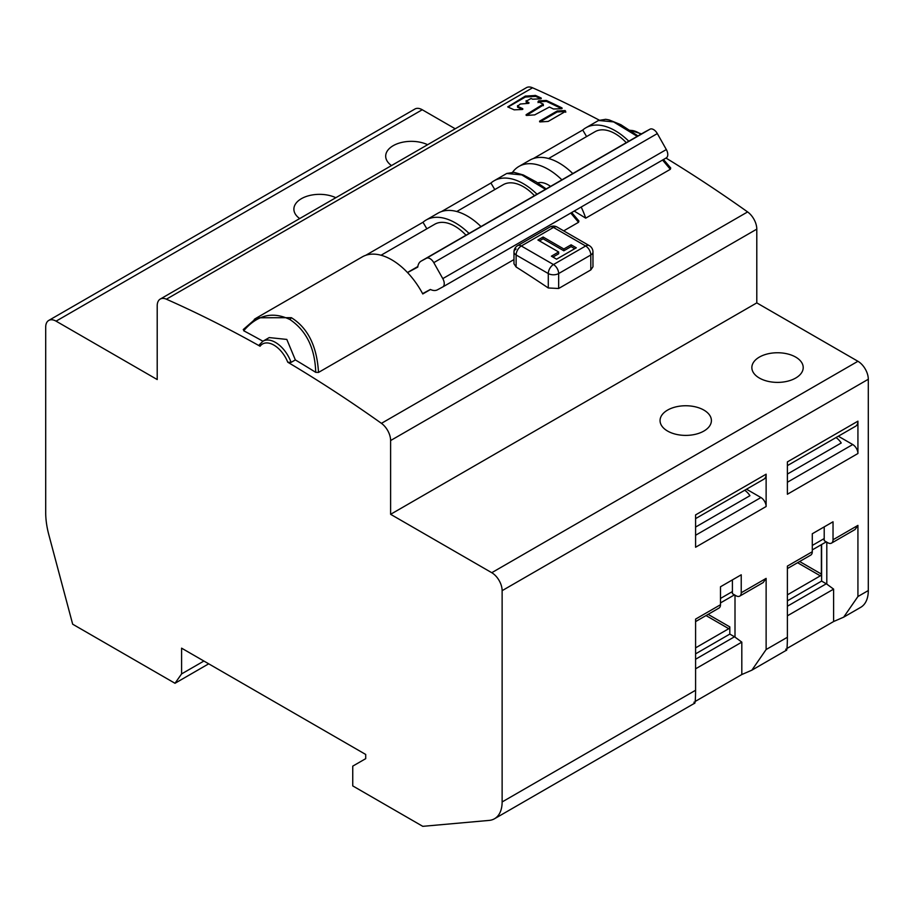 <?xml version="1.0" encoding="UTF-8"?>
<svg xmlns="http://www.w3.org/2000/svg" width="914" height="914" viewBox="0 0 914 914"><rect width="100%" height="100%" fill="white"/><g stroke="black" fill="none" stroke-linecap="round" stroke-linejoin="round"><path stroke-width="1.37" d="M787.388 474.069L841.234 442.982A13.207 7.62 -120 0 0 835.979 437.566M695.588 527.07L749.948 495.685A13.207 7.62 -120 0 0 744.693 490.27M539.957 121.905L557.163 111.965L565.138 111.485L565.081 110.56L557.106 111.04L539.603 121.151L540.208 121.916L548.194 121.425L565.697 111.325L565.081 110.56L565.697 111.325M565.755 112.251L565.138 111.485M561.744 108.697A1319.199 761.648 -120 0 0 546.663 101.488L545.989 100.46L538.632 100.871L538.015 101.683A1320.296 762.276 -120 0 1 543.27 104.139L526.121 114.684L526.727 115.427L534.713 114.878L549.394 107.041A1320.296 762.276 -120 0 1 553.427 108.983L561.402 108.743L562.019 107.932A1320.296 762.276 60 0 0 546.606 100.551L545.989 100.46M538.072 102.608L538.689 101.808L546.046 101.385M543.373 105.681L543.27 104.139M543.327 105.064L526.51 115.415M540.894 98.803A1319.199 761.648 -120 0 0 535.65 96.393L525.333 97.055L525.276 96.13L507.704 106.904A1320.296 762.276 -120 0 1 514.171 109.84L522.145 109.497L522.762 108.686A1320.296 762.276 60 0 0 517.507 106.275L520.329 104.013L528.303 103.396L528.92 102.585A1320.296 762.276 60 0 0 526.11 101.305L531.034 98.472A1320.296 762.276 -120 0 1 532.611 99.192L540.585 98.849L541.202 98.038L540.585 98.849M508.024 107.052L525.333 97.055M522.454 109.44A1319.199 761.648 -120 0 0 517.564 107.201L517.575 106.572M528.6 103.351A1319.199 761.648 -120 0 0 526.178 102.242L526.178 101.603M203.891 661.039L181.589 673.915L174.997 683.284L72.674 624.205L48.83 534.793A73.349 42.352 60 0 1 45.7 512.514L45.7 327.143A14.67 8.466 60 0 1 48.739 320.437A14.67 8.466 60 0 1 56.074 321.157L157.208 379.55L157.208 305.79A14.67 8.466 60 0 1 160.247 299.072A14.67 8.466 60 0 1 166.394 299.198A1320.296 762.276 60 0 1 260.079 346.235L259.839 344.327M826.804 542.151L826.804 584.115L833.614 589.13L833.614 621.531L843.679 617.156L860.702 607.33A36.674 21.171 -120 0 0 868.3 590.547L868.3 379.253A14.67 8.466 -120 0 0 857.926 361.281L756.792 302.888L756.792 229.14A14.67 8.466 -120 0 0 747.606 211.934A1320.296 762.276 -120 0 0 665.998 158.065M599.218 120.122A1320.296 762.276 -120 0 0 532.565 87.79A14.67 8.466 -120 0 0 526.43 87.664L160.247 299.072M455.218 128.783L422.245 109.749A14.67 8.466 -120 0 0 414.91 109.029L48.739 320.437M262.924 341.23A1320.296 762.276 -120 0 0 243.707 330.754C257.257 314.919 272.68 311.183 289.944 319.534C306.384 330.651 314.976 348.257 315.73 372.341A1320.296 762.276 -120 0 0 295.348 359.922L291.098 362.378L287.75 362.207A1320.296 762.276 60 0 1 381.435 423.342A14.67 8.466 60 0 1 390.609 440.548L390.609 514.308L491.755 572.701A14.67 8.466 60 0 1 502.129 590.661L502.129 801.955A36.674 21.171 60 0 1 494.531 818.738A36.674 21.171 60 0 1 489.161 820.406L422.771 826.336L352.747 785.903L352.747 766.138L365.714 758.654L365.714 754.461L181.589 648.163L181.589 673.915M581.178 207.032A58.679 33.875 60 0 1 585.703 218.16L670.328 169.307L670.727 167.993L663.484 159.516M585.703 218.16A1320.296 762.276 -120 0 0 574.198 211.065M563.71 230.865L578.528 222.308L578.916 221.005L571.673 212.516M315.73 372.341L318.518 372.421L513.976 259.576M592.969 251.99A7.335 7.335 0 0 0 589.302 245.638A7.335 4.239 120 0 0 585.634 245.992A7.335 4.239 -120 0 1 590.81 254.983A7.335 4.239 180 0 0 592.969 251.99L592.969 266.774L590.81 269.927L590.81 254.983L558.66 273.549A7.335 4.239 180 0 1 548.286 273.549L516.124 254.983L516.124 266.991L513.976 263.803L513.976 251.99A7.335 4.239 0 0 0 516.124 254.983A7.335 4.239 120 0 1 521.311 245.992L553.473 264.557L585.634 245.992L553.473 227.426A7.335 4.239 -120 0 0 549.805 227.072L517.644 245.638A7.335 4.239 60 0 1 521.311 245.992L553.473 227.426A7.335 4.239 120 0 1 557.14 227.072L557.14 227.072A7.335 7.335 0 0 0 549.805 227.072M558.66 288.493L548.286 287.979L548.286 273.549A7.335 4.239 -60 0 1 553.473 264.557A7.335 4.239 60 0 1 558.66 273.549L558.66 288.493L590.81 269.927M548.286 287.979A1320.296 762.276 -120 0 0 516.124 266.991M291.098 362.378A24.941 14.396 60 0 0 263.004 341.185L269.23 337.586L286.813 339.425L295.348 359.922M335.838 197.71A25.672 14.818 0 0 0 301.403 198.681A25.672 14.818 0 0 0 293.885 209.169A25.672 14.818 0 0 0 299.701 218.56M427.638 144.709A25.672 14.818 0 0 0 393.203 145.68A25.672 14.818 0 0 0 385.685 156.168A25.672 14.818 0 0 0 391.512 165.56M243.707 330.754L243.672 329.211M539.637 121.825L539.603 121.151L540.208 121.916M526.167 115.347L526.121 114.684L526.727 115.427M538.632 100.871L538.015 101.683M561.402 108.743L562.019 107.932L562.064 108.56M526.178 102.242L526.121 100.677M528.303 103.396L528.92 102.585L528.955 103.202M517.564 107.201L517.518 105.647M522.145 109.497L522.762 108.686L522.797 109.303M541.237 98.655L541.202 98.038A1320.296 762.276 60 0 0 535.593 95.467L525.276 96.13M578.528 222.308L570.759 213.053M545.452 189.347L521.791 174.905L506.756 173.466L513.954 172.323L523.299 174.962L536.255 181.92L546.172 188.924M550.559 186.399A24.941 14.396 -120 0 0 537.718 182.869M512.583 172.22A58.679 33.875 60 0 1 518.946 166.428A58.679 33.875 60 0 1 561.893 179.852M670.328 169.307L662.57 160.053M637.252 136.346L613.602 121.905L598.556 120.465L585.851 127.8A58.679 33.875 60 0 1 628.809 141.224M586.594 136.563L582.732 130.028L533.33 158.556M582.732 130.028A58.679 33.875 60 0 1 585.851 127.8M572.792 173.557A58.679 33.875 -120 0 0 529.834 160.144L518.946 166.428M254.286 319.34L256.777 317.786L291.36 317.684C307.881 327.966 316.93 346.212 318.518 372.421M430.471 289.51L422.771 293.954A58.679 33.875 -120 0 0 362.31 256.868L256.754 317.809L243.25 329.554M426.849 228.797L422.988 222.262L365.794 255.28M422.988 222.262A58.679 33.875 60 0 1 426.107 220.034A58.679 33.875 60 0 1 469.053 233.447M480.981 226.558A58.679 33.875 -120 0 0 438.034 213.145L426.107 220.034M494.794 189.575L490.932 183.04L441.519 211.557M490.932 183.04A58.679 33.875 60 0 1 494.051 180.801A58.679 33.875 60 0 1 536.998 194.225M422.679 293.805L428.095 290.675M756.792 302.888L390.609 514.308M703.883 431.054A25.672 14.818 0 0 0 711.4 420.577A25.672 14.818 0 0 0 695.554 406.879A25.672 14.818 0 0 0 667.574 410.1A25.672 14.818 0 0 0 660.057 420.577A25.672 14.818 0 0 0 667.574 431.054A25.672 14.818 0 0 0 703.883 431.054M795.683 378.053A25.672 14.818 0 0 0 803.212 367.577A25.672 14.818 0 0 0 787.354 353.878A25.672 14.818 0 0 0 759.385 357.088A25.672 14.818 0 0 0 751.856 367.577A25.672 14.818 0 0 0 767.714 381.264A25.672 14.818 0 0 0 795.683 378.053M502.129 801.955L695.588 690.264L695.588 619.109L720.483 604.737L720.483 586.777L741.231 574.792L741.231 592.763A7.335 4.239 60 0 1 739.712 596.122A7.335 4.239 60 0 1 736.044 595.757L732.411 593.654L732.411 579.887M787.388 568.588L810.764 555.095A7.335 4.239 -120 0 0 812.283 551.736L812.283 533.765L833.031 521.791L833.031 539.763L857.926 525.39L857.926 596.534L868.3 590.547M741.231 592.763L766.126 578.391L766.126 649.534L787.388 637.264L787.388 566.109L812.283 551.736M766.126 506.516L695.588 547.246L695.588 514.902L766.126 474.183L766.126 506.516A7.335 4.239 -120 0 0 760.939 497.536L746.521 489.219M857.926 453.515L787.388 494.246L787.388 461.901L857.926 421.171L857.926 453.515A7.335 4.239 -120 0 0 852.739 444.535L838.332 436.218M695.588 690.264C695.497 701.735 694.948 705.699 693.966 702.158M695.588 621.589L718.964 608.096A7.335 4.239 -120 0 0 720.483 604.737M766.126 578.391L763.19 582.561M735.005 595.151L735.005 637.115L741.814 642.131L741.814 674.532L751.879 670.168L766.126 649.534M735.005 637.115A5.872 3.393 -120 0 0 734.49 636.784L729.818 634.088L729.818 626.901A1.462 0.845 120 0 1 728.778 628.695L695.588 647.855M695.588 653.853L729.818 634.088M741.814 674.532L695.154 701.472M833.614 621.531L786.954 648.472M208.712 663.815L174.997 683.284M787.388 637.264C787.297 648.723 786.76 652.699 785.766 649.157M824.211 526.887L824.211 540.654L827.844 542.756A7.335 4.239 60 0 0 831.511 543.122L854.99 529.56M833.031 539.763A7.335 4.239 60 0 1 831.511 543.122M857.926 525.39L855.081 529.514M843.679 617.156L857.926 596.534M787.388 600.852L821.617 581.087L821.617 544.527M826.804 584.115A5.872 3.393 -120 0 0 826.29 583.783L821.617 581.087M821.366 544.675L821.366 574.049A1.462 0.845 120 0 1 820.326 575.843L787.388 594.854M695.588 518.626L763.841 479.21A11.002 6.352 -120 0 0 766.126 474.183M787.388 465.626L855.653 426.21A11.002 6.352 -120 0 0 857.926 421.171M576.288 247.797L556.58 259.176L551.393 256.183L558.66 251.99L537.912 240.005L543.099 237.012L563.847 248.996L571.101 244.803L576.288 247.797M571.101 244.803L571.101 246.597L574.735 248.688M539.466 240.908L543.099 238.805L563.847 250.79L563.847 248.996M563.847 250.79L571.101 246.597M543.099 238.805L543.099 237.012M552.947 257.074L558.66 253.784L558.66 251.99M626.273 142.687A40.342 23.296 -120 0 0 610.735 131.536A40.342 23.296 -120 0 0 595.025 131.707L548.583 158.522M407.53 272.589L417.755 267.105A16.509 9.528 60 0 1 421.08 261.153A16.509 9.528 60 0 1 421.217 261.073L426.45 258.262A7.335 4.239 60 0 1 433.784 262.638L442.787 278.61A7.335 4.239 60 0 1 442.73 286.973A7.335 4.239 60 0 1 442.662 287.007L437.429 289.818A16.509 9.528 60 0 1 430.357 289.464L422.599 293.634M442.787 286.927L666.203 157.951A7.335 4.239 -120 0 0 666.272 157.905A7.335 4.239 -120 0 0 666.329 149.553L657.326 133.581A7.335 4.239 -120 0 0 649.991 129.194L644.77 132.004A16.509 9.528 -120 0 0 644.621 132.084A16.509 9.528 -120 0 0 644.484 132.176M417.824 266.545L407.473 272.521M466.003 235.218A40.342 23.296 -120 0 0 450.465 224.067A40.342 23.296 -120 0 0 434.756 224.238L381.047 255.246M534.462 195.687A40.342 23.296 -120 0 0 518.923 184.537A40.342 23.296 -120 0 0 503.214 184.708L456.772 211.522M720.483 598.453L732.411 591.564M812.283 545.452L824.211 538.563M381.435 423.342L747.606 211.934M260.079 346.235A22.736 13.127 60 0 1 268.145 343.024A22.736 13.127 60 0 1 287.75 362.207M422.245 109.749L56.074 321.157M166.394 299.198L532.565 87.79M640.805 134.289A24.941 14.396 -120 0 0 630.329 130.405M289.944 319.534L291.36 317.684M557.723 110.88L557.78 111.805M557.163 111.965L557.106 111.04M546.606 100.551L546.663 101.488M535.593 95.467L535.65 96.393M525.893 95.959L525.95 96.884M535.044 96.301L534.976 95.376M756.792 229.14L390.609 440.548M491.755 572.701L857.926 361.281M868.3 379.253L502.129 590.661M708.11 614.368L729.818 626.901M728.778 628.695L706.031 615.568M695.588 659.234L734.49 636.784M741.814 642.131L695.588 668.82M799.647 561.516L821.366 574.049M820.326 575.843L797.579 562.704M787.388 606.233L826.29 583.783M833.614 589.13L787.388 615.819M695.588 535.261L760.939 497.536M787.388 482.261L852.739 444.535M516.124 248.996A7.335 4.239 0 0 0 513.976 251.99A7.335 7.335 0 0 1 517.644 245.638M644.77 132.004L421.217 261.073M442.787 278.61L666.329 149.553M657.326 133.581L433.784 262.638M426.45 258.262L649.991 129.194M734.468 594.843L720.483 602.92M826.267 541.842L812.283 549.908M263.004 341.185L259.382 344.749M637.983 135.923L620.869 124.692L609.204 119.951L605.719 119.311L598.556 120.465M630.123 130.268L641.502 133.89M494.051 180.801L506.767 173.466M739.712 596.122L763.27 582.515M494.531 818.738L694.64 703.209M751.879 670.168L786.44 650.208M589.302 245.638L557.14 227.072M644.621 132.084L421.08 261.153M666.272 157.905L442.73 286.973"/></g></svg>
